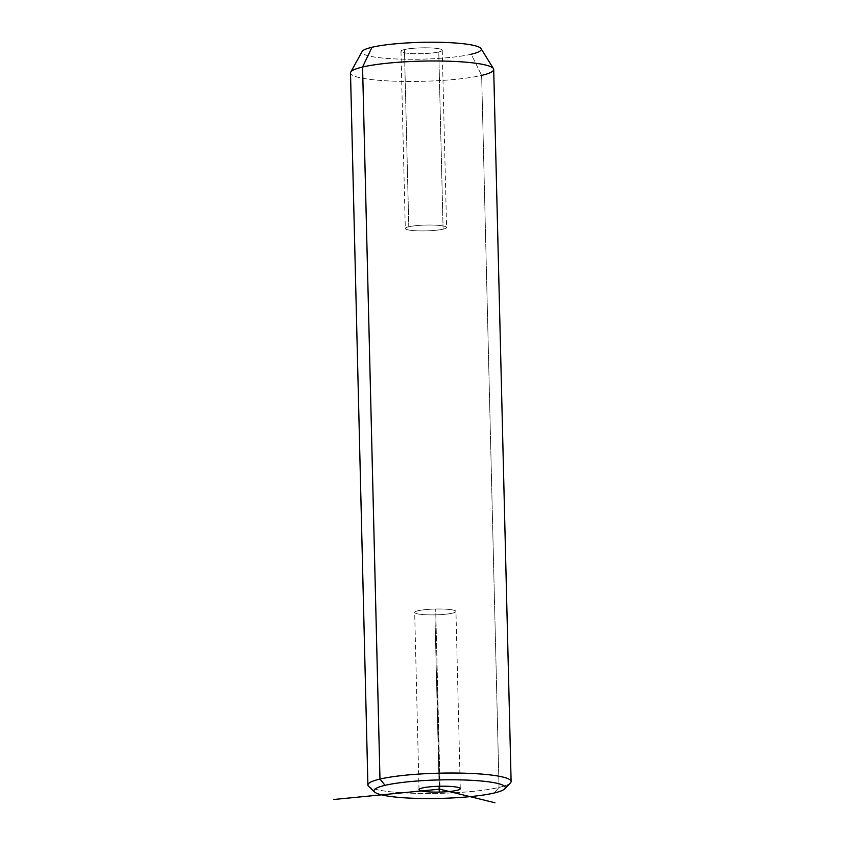 <?xml version="1.0" encoding="UTF-8"?>
<svg xmlns="http://www.w3.org/2000/svg" width="845" height="845" viewBox="0 0 845 845"><rect width="100%" height="100%" fill="white"/><g stroke="black" fill="none" stroke-linecap="round" stroke-linejoin="round"><path stroke-width="0.63" stroke-dasharray="4.22 3.17" d="M434.943 614.864A20.639 2.905 -1.4 0 1 414.684 612.382A20.639 2.905 -1.4 0 1 435.703 609.023A20.639 2.905 -1.4 0 1 455.951 611.505A20.639 2.905 -1.4 0 1 434.943 614.864A20.639 2.905 178.6 0 0 455.951 611.442A20.639 2.905 178.6 0 0 435.703 609.023L440.034 786.241L435.703 609.023A20.639 2.905 178.6 0 0 414.684 612.445A20.639 2.905 178.6 0 0 434.943 614.864L439.125 786.272L434.943 614.864M510.412 782.956A71.624 10.087 -1.4 0 1 499.036 787.434L494.219 793.001L499.036 787.434A71.624 10.087 -1.4 0 1 423.778 793.487A71.624 10.087 -1.4 0 1 368.673 786.42M493.702 69.47A71.624 10.087 -1.4 0 1 481.639 75.395L499.036 787.434A71.624 10.087 178.6 0 0 511.109 781.509M367.902 785.005A71.624 10.087 178.6 0 0 418.835 793.413A71.624 10.087 178.6 0 0 499.036 787.434L481.639 75.395A71.624 10.087 -1.4 0 1 401.438 81.373A71.624 10.087 -1.4 0 1 350.506 72.966M481.058 48.609A59.689 8.408 -1.4 0 1 471.214 54.238L481.639 75.395L471.214 54.238A59.689 8.408 -1.4 0 1 402.04 59.171A59.689 8.408 -1.4 0 1 362.125 51.513M350.728 72.131A71.624 10.087 178.6 0 0 398.629 81.321A71.624 10.087 178.6 0 0 481.639 75.395M371.99 47.267A59.689 8.408 178.6 0 0 388.446 58.537A59.689 8.408 178.6 0 0 471.214 54.238M404.449 49.549A20.639 2.905 -1.4 0 1 433.073 48.059A20.639 2.905 -1.4 0 1 438.766 51.957A20.639 2.905 -1.4 0 1 410.142 53.446A20.639 2.905 -1.4 0 1 404.449 49.549L408.779 226.766A20.639 2.905 -1.4 0 1 431.89 225.045A20.639 2.905 -1.4 0 1 446.572 227.463A20.639 2.905 -1.4 0 1 443.097 229.175L438.766 51.957A20.639 2.905 178.6 0 0 442.241 50.246A20.639 2.905 178.6 0 0 427.559 47.827A20.639 2.905 178.6 0 0 404.449 49.549A20.639 2.905 178.6 0 0 400.974 51.26A20.639 2.905 178.6 0 0 415.645 53.679A20.639 2.905 178.6 0 0 438.766 51.957L443.097 229.175A20.639 2.905 -1.4 0 1 419.976 230.896A20.639 2.905 -1.4 0 1 405.304 228.477A20.639 2.905 -1.4 0 1 408.779 226.766L404.449 49.549M443.097 229.175A20.639 2.905 178.6 0 0 437.404 225.277A20.639 2.905 178.6 0 0 408.779 226.766A20.639 2.905 178.6 0 0 414.472 230.664A20.639 2.905 178.6 0 0 443.097 229.175M439.58 786.251L436.759 671.014M442.241 50.246L446.572 227.463M400.974 51.26L405.304 228.477M460.282 788.66L455.951 611.442M419.014 789.663L414.684 612.445"/><path stroke-width="1.27" d="M374.715 792.071L368.673 786.42A71.624 10.087 -1.4 0 1 379.975 779.069L385.077 785.332A65.656 9.253 -1.4 0 1 476.126 780.6A65.656 9.253 -1.4 0 1 494.219 793.001A65.656 9.253 -1.4 0 1 403.181 797.733A65.656 9.253 -1.4 0 1 385.077 785.332L379.975 779.069A71.624 10.087 -1.4 0 1 465.014 773.217A71.624 10.087 -1.4 0 1 510.412 782.956L504.655 788.892A65.656 9.253 178.6 0 0 463.028 779.956A65.656 9.253 178.6 0 0 385.077 785.332A65.656 9.253 178.6 0 0 374.715 792.071A65.656 9.253 178.6 0 0 425.236 798.536A65.656 9.253 178.6 0 0 494.219 793.001A65.656 9.253 178.6 0 0 504.655 788.892M440.034 786.241A20.639 2.905 178.6 0 0 419.014 789.6A20.639 2.905 178.6 0 0 439.273 792.082A20.639 2.905 178.6 0 0 460.282 788.723A20.639 2.905 178.6 0 0 440.034 786.241A20.639 2.905 -1.4 0 1 460.282 788.66A20.639 2.905 -1.4 0 1 439.273 792.082L439.125 786.272L439.273 792.082A20.639 2.905 -1.4 0 1 419.014 789.663A20.639 2.905 -1.4 0 1 440.034 786.241M511.109 781.509A71.624 10.087 178.6 0 0 460.176 773.101A71.624 10.087 178.6 0 0 379.975 779.069L362.568 67.03A71.624 10.087 -1.4 0 1 442.769 61.051A71.624 10.087 -1.4 0 1 493.702 69.47L511.109 781.509M379.975 779.069A71.624 10.087 178.6 0 0 367.902 785.005L350.506 72.966A71.624 10.087 -1.4 0 1 362.568 67.03L379.975 779.069M362.568 67.03L371.99 47.267A59.689 8.408 -1.4 0 1 436.464 42.25A59.689 8.408 -1.4 0 1 481.058 48.609L493.448 68.646A71.624 10.087 178.6 0 0 439.939 61.009A71.624 10.087 178.6 0 0 362.568 67.03A71.624 10.087 178.6 0 0 350.728 72.131L362.125 51.513A59.689 8.408 -1.4 0 1 371.99 47.267L362.568 67.03M481.639 75.395A71.624 10.087 178.6 0 0 493.448 68.646M471.214 54.238A59.689 8.408 178.6 0 0 454.758 42.968A59.689 8.408 178.6 0 0 371.99 47.267M333.891 799.486L439.653 789.167L494.938 802.75M439.653 789.167L439.58 786.251"/></g></svg>
